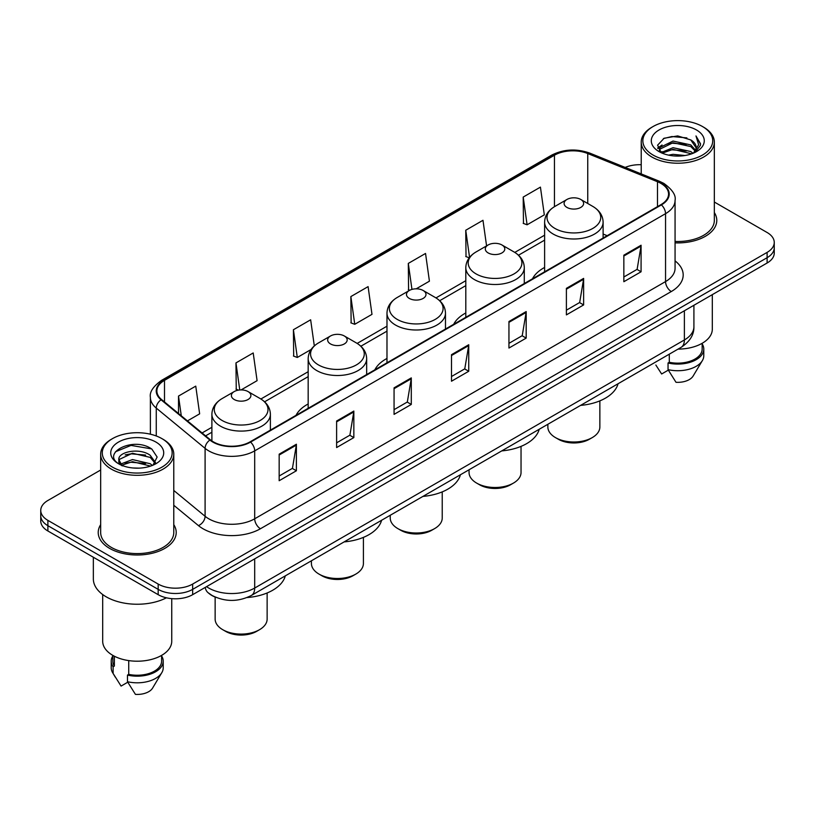 <?xml version="1.0" encoding="UTF-8"?>
<svg xmlns="http://www.w3.org/2000/svg" width="815" height="815" viewBox="0 0 815 815"><rect width="100%" height="100%" fill="white"/><g stroke="black" fill="none" stroke-linecap="round" stroke-linejoin="round"><path stroke-width="1.22" d="M308.172 403.965A43.063 24.857 0 0 0 296.049 415.314M386.982 358.457A43.063 24.857 0 0 0 374.859 369.806M465.803 312.96A43.063 24.857 0 0 0 453.68 324.309M544.614 267.452A43.063 24.857 0 0 0 532.501 278.801M216.046 597.415A24.369 14.069 180 0 1 209.18 593.615L208.07 592.688A16.249 10.87 129.5 0 1 205.237 587.411M100.663 470.011L47.891 500.481A24.369 14.069 0 0 0 40.75 510.435L40.75 521.04A24.369 14.069 0 0 0 47.891 530.993L158.181 594.675A24.369 14.069 0 0 0 192.656 594.675L767.109 263.011A24.369 14.069 0 0 0 774.25 253.058L774.25 247.75A24.369 14.069 0 0 1 767.109 257.703A24.369 14.069 0 0 0 774.25 247.75L774.25 242.452A24.369 14.069 0 0 0 767.109 232.499L714.337 202.028M40.75 510.435A24.369 14.069 0 0 0 47.891 520.378L158.181 584.06A24.369 14.069 0 0 0 192.656 584.06L192.656 589.367L767.109 257.703L192.656 589.367A24.369 14.069 0 0 1 158.181 589.367A24.369 14.069 0 0 0 192.656 589.367L192.656 594.675M47.891 520.378L47.891 525.685L158.181 589.367L47.891 525.685A24.369 14.069 0 0 1 40.75 515.732A24.369 14.069 0 0 0 47.891 525.685L47.891 530.993M100.663 524.656A38.998 22.514 0 0 0 98.218 532.49A38.998 22.514 0 0 0 109.638 548.403A38.998 22.514 0 0 0 152.14 553.283A38.998 22.514 0 0 0 176.213 532.49A38.998 22.514 0 0 0 173.778 524.656A38.998 22.514 0 0 1 176.213 532.49A38.998 22.514 0 0 1 152.14 553.283A38.998 22.514 0 0 1 109.638 548.403A38.998 22.514 0 0 1 98.218 532.49A38.998 22.514 0 0 1 100.663 524.656M660.955 183.416A25.998 15.006 180 0 1 668.565 194.021A25.998 15.006 180 0 1 660.955 204.636L250.103 441.842A25.998 15.006 180 0 1 210.423 439.835L161.594 399.574A25.998 15.006 180 0 1 156.888 390.966A25.998 15.006 180 0 1 164.498 380.35L554.445 155.217A25.998 15.006 180 0 1 587.747 153.536L657.481 181.725A25.998 15.006 180 0 1 660.955 183.416M661.413 183.151A26.651 15.383 0 0 0 657.858 181.419L588.114 153.23A26.651 15.383 0 0 0 553.986 154.952L164.039 380.085A26.651 15.383 0 0 0 161.054 399.788L209.883 440.049A26.651 15.383 0 0 0 250.562 442.107L661.413 204.901A26.651 15.383 0 0 0 661.413 183.151M279.168 454.179L279.168 480.718L296.395 470.764L296.395 444.226L279.168 454.179M279.168 476.011L292.442 468.34L296.334 445.112A6.5 3.749 -120 0 0 296.395 444.226M292.32 468.411L296.395 470.764M336.615 421.019L336.615 447.547L353.842 437.594L353.842 411.066L336.615 421.019M336.615 442.84L349.89 435.179L353.771 411.942A6.5 3.749 -120 0 0 353.842 411.066M349.767 435.241L353.842 437.594M394.063 387.848L394.063 414.377L411.29 404.434L411.29 377.895L394.063 387.848M394.063 409.67L407.327 402.009L411.218 378.781A6.5 3.749 -120 0 0 411.29 377.895M407.215 402.08L411.29 404.434M623.842 255.187L623.842 281.715L641.079 271.772L641.079 245.234L623.842 255.187M623.842 277.008L637.116 269.347L641.008 246.12A6.5 3.749 -120 0 0 641.079 245.234M636.994 269.408L641.079 271.772M566.394 288.347L566.394 314.885L583.632 304.932L583.632 278.404L566.394 288.347M566.394 310.179L579.669 302.508L583.56 279.28A6.5 3.749 -120 0 0 583.632 278.404M579.557 302.579L583.632 304.932M508.947 321.518L508.947 348.046L526.184 338.103L526.184 311.564L508.947 321.518M508.947 343.339L522.221 335.678L526.113 312.451A6.5 3.749 -120 0 0 526.184 311.564M522.109 335.749L526.184 338.103M451.5 354.678L451.5 381.216L468.737 371.263L468.737 344.735L451.5 354.678M451.5 376.51L464.774 368.849L468.666 345.611A6.5 3.749 -120 0 0 468.737 344.735M464.662 368.91L468.737 371.263M675.065 242.85A38.998 22.514 0 0 0 716.782 220.396A38.998 22.514 0 0 0 714.337 212.562A38.998 22.514 0 0 1 716.782 220.396A38.998 22.514 0 0 1 675.065 242.85M192.656 584.06L767.109 252.395A24.369 14.069 0 0 0 774.25 242.452M641.222 164.732A24.369 14.069 0 0 0 625.176 167.421M241.097 389.916L257.092 380.676L253.2 352.956L235.963 362.909L236.248 389.285M187.44 420.897L199.644 413.847L195.753 386.127L178.516 396.07L178.516 413.531M416.19 288.826L429.423 281.185L425.542 253.455L408.305 263.408L408.58 289.783M486.575 245.875L482.979 220.295L465.752 230.248L466.027 256.613M523.199 197.077L527.091 224.797L544.318 214.854L540.427 187.124L523.199 197.077L523.475 223.453M314.315 345.906L310.647 319.796L293.41 329.739L293.685 356.114M350.858 296.579L354.749 324.299L371.986 314.346L368.095 286.625L350.858 296.579L351.133 322.944M354.749 324.299L350.858 322.842M409.782 290.232L408.305 289.682M408.305 263.408L411.952 289.396M469.226 257.815L465.752 256.511M465.752 230.248L469.562 257.387M527.091 224.797L523.199 223.351M293.41 329.739L297.302 357.469L311.106 349.492M297.302 357.469L293.41 356.012M238.5 390.12L235.963 389.173M235.963 362.909L239.763 389.967M178.516 396.07L181.287 415.823M653.08 155.054A34.933 20.171 0 0 0 702.489 155.054A34.933 20.171 0 0 0 702.489 126.529L703.63 127.191A36.563 21.108 0 0 1 714.337 142.116A36.563 21.108 0 0 1 691.772 161.625A36.563 21.108 0 0 1 651.929 157.04A36.563 21.108 0 0 1 641.222 142.116A36.563 21.108 0 0 1 651.929 127.191L653.08 126.529A34.933 20.171 0 0 0 653.08 155.054M675.065 241.444A36.563 21.108 0 0 0 714.337 220.396L714.337 142.116M678.049 349.115A34.525 19.937 0 0 0 712.31 329.179L712.31 294.653M668.545 155.125L673.027 154.32L684.967 155.512M673.791 155.91L679.649 156.052M661.077 152.588L673.027 147.688L690.774 151.539L693.015 153.302M662.208 153.169L673.027 149.349L691.66 153.821M659.59 151.223L660.048 147.444L673.027 141.056L690.774 144.907L695.511 150.184M659.488 150.755L660.048 149.104L673.027 142.717L690.774 146.557L695.093 150.979M693.117 153.261A18.368 10.605 0 0 0 696.153 147.423A18.368 10.605 0 0 0 690.774 139.925L696.132 147.821M696.509 129.982A26.488 15.291 0 0 0 659.05 129.982A26.488 15.291 0 0 0 659.05 151.61A26.488 15.291 0 0 0 696.509 151.61A26.488 15.291 0 0 0 696.509 129.982M690.774 139.925L677.683 135.911L664.123 138.244L657.583 145.192L661.291 152.762M694.91 152.466L700.37 145.478L700.543 143.837L695.99 135.952L698.649 144.775L693.402 153.149M655.851 365.028L661.637 373.993L668.331 370.122M669.298 354.168L669.298 362.268A24.369 14.069 0 0 0 702.153 349.075L702.153 343.298M703.63 127.191L702.489 126.529A34.933 20.171 0 0 0 653.08 126.529M669.298 362.268L668.045 362.991L668.045 369.633L675.992 382.286A16.249 9.383 0 0 0 693.137 376.021L702.357 360.607A25.998 15.006 0 0 0 703.783 355.717L703.783 349.075A25.998 15.006 0 0 0 702.153 343.859M668.045 369.633A25.998 15.006 0 0 0 702.357 360.607M668.045 362.991A25.998 15.006 0 0 0 703.783 349.075M695.99 135.952L700.533 144.153M663.379 138.601L671.896 136.533L686.862 137.888M657.909 148.595L660.527 146.649M666.405 144.204L671.896 143.165L686.312 144.357M666.405 150.836L671.896 149.797L686.312 150.989M657.705 147.963L662.065 144.999M660.741 152.324L662.065 151.631M547.863 424.269L547.863 426.989A25.998 15.006 0 0 0 555.484 437.604L558.357 439.254A21.934 12.663 0 0 0 589.377 439.254L592.25 437.604A25.998 15.006 0 0 0 599.86 426.989L599.86 400.868M558.357 439.254L555.484 437.604A25.998 15.006 0 0 0 592.25 437.604M566.965 207.428A9.749 5.623 0 0 0 580.759 207.428A9.749 5.623 0 0 0 580.759 199.461L592.862 206.45A26.864 15.516 0 0 1 592.862 228.394A26.864 15.516 0 0 1 554.862 228.394A26.864 15.516 0 0 1 554.862 206.45C548.25 210.382 544.838 215.598 544.614 222.108A29.248 16.881 0 0 0 553.181 234.048A29.248 16.881 0 0 0 585.058 237.715A29.248 16.881 0 0 0 603.11 222.108C602.896 215.598 599.473 210.382 592.862 206.45L580.759 199.461A9.749 5.623 0 0 0 566.965 199.461A9.749 5.623 0 0 0 566.965 207.428M580.565 405.391A44.682 25.795 0 0 0 618.045 383.763M469.053 469.776L469.053 472.486A25.998 15.006 0 0 0 476.663 483.101L479.536 484.762A21.934 12.663 0 0 0 510.557 484.762L513.43 483.101A25.998 15.006 0 0 0 521.04 472.486L521.04 446.376M479.536 484.762L476.663 483.101A25.998 15.006 0 0 0 513.43 483.101M488.154 252.925A9.749 5.623 0 0 0 501.938 252.925A9.749 5.623 0 0 0 501.938 244.969L514.041 251.957A26.864 15.516 0 0 1 514.041 273.891A26.864 15.516 0 0 1 476.052 273.891A26.864 15.516 0 0 1 476.052 251.957C469.43 255.89 466.017 261.106 465.803 267.615A29.248 16.881 0 0 0 474.371 279.555A29.248 16.881 0 0 0 506.237 283.213A29.248 16.881 0 0 0 524.289 267.615C524.076 261.106 520.663 255.89 514.041 251.957L501.938 244.969A9.749 5.623 0 0 0 488.154 244.969A9.749 5.623 0 0 0 488.154 252.925M501.745 450.899A44.682 25.795 0 0 0 539.224 429.261M390.232 515.284L390.232 517.994A25.998 15.006 0 0 0 397.852 528.609L400.725 530.27A21.934 12.663 0 0 0 431.746 530.27L434.619 528.609A25.998 15.006 0 0 0 442.229 517.994L442.229 491.883M400.725 530.27L397.852 528.609A25.998 15.006 0 0 0 434.619 528.609M409.334 298.433A9.749 5.623 0 0 0 423.128 298.433A9.749 5.623 0 0 0 423.128 290.476L435.23 297.465A26.864 15.516 0 0 1 435.23 319.399A26.864 15.516 0 0 1 397.231 319.399A26.864 15.516 0 0 1 397.231 297.465C390.619 301.387 387.196 306.613 386.982 313.123A29.248 16.881 0 0 0 395.55 325.063A29.248 16.881 0 0 0 427.427 328.72A29.248 16.881 0 0 0 445.479 313.123C445.265 306.613 441.842 301.387 435.23 297.465L423.128 290.476A9.749 5.623 0 0 0 409.334 290.476A9.749 5.623 0 0 0 409.334 298.433M422.934 496.406A44.682 25.795 0 0 0 460.414 474.768M311.422 560.781L311.422 563.501A25.998 15.006 0 0 0 319.032 574.106L321.905 575.767A21.934 12.663 0 0 0 352.926 575.767L355.798 574.106A25.998 15.006 0 0 0 363.409 563.501L363.409 537.38M321.905 575.767L319.032 574.106A25.998 15.006 0 0 0 355.798 574.106M330.523 343.94A9.749 5.623 0 0 0 344.307 343.94A9.749 5.623 0 0 0 344.307 335.974L356.41 342.962A26.864 15.516 0 0 1 356.41 364.896A26.864 15.516 0 0 1 318.421 364.896A26.864 15.516 0 0 1 318.421 342.962C311.799 346.895 308.386 352.111 308.172 358.62A29.248 16.881 0 0 0 316.74 370.56A29.248 16.881 0 0 0 348.606 374.228A29.248 16.881 0 0 0 366.658 358.62C366.444 352.111 363.032 346.895 356.41 342.962L344.307 335.974A9.749 5.623 0 0 0 330.523 335.974A9.749 5.623 0 0 0 330.523 343.94M344.113 541.904A44.682 25.795 0 0 0 381.593 520.265M215.14 597.069L215.14 619.084A25.998 15.006 0 0 0 222.75 629.7L225.623 631.36A21.934 12.663 0 0 0 256.644 631.36L259.516 629.7A25.998 15.006 0 0 0 267.137 619.084L267.137 592.974M225.623 631.36L222.75 629.7A25.998 15.006 0 0 0 259.516 629.7M234.241 399.523A9.749 5.623 0 0 0 248.035 399.523A9.749 5.623 0 0 0 248.035 391.567L260.138 398.555A26.864 15.516 0 0 1 260.138 420.489A26.864 15.516 0 0 1 222.138 420.489A26.864 15.516 0 0 1 222.138 398.555C215.527 402.478 212.104 407.704 211.89 414.214A29.248 16.881 0 0 0 220.458 426.153A29.248 16.881 0 0 0 252.324 429.811A29.248 16.881 0 0 0 270.386 414.214C270.162 407.704 266.75 402.478 260.138 398.555L248.035 391.567A9.749 5.623 0 0 0 234.241 391.567A9.749 5.623 0 0 0 234.241 399.523M247.026 597.558A44.682 25.795 0 0 0 285.311 575.859M112.511 467.148A34.933 20.171 0 0 0 161.92 467.148A34.933 20.171 0 0 0 161.92 438.623L163.071 439.285A36.563 21.108 0 0 1 173.778 454.21A36.563 21.108 0 0 1 151.203 473.709A36.563 21.108 0 0 1 111.37 469.134A36.563 21.108 0 0 1 100.663 454.21A36.563 21.108 0 0 1 111.37 439.285L112.511 438.623A34.933 20.171 0 0 0 112.511 467.148M100.663 454.21L100.663 532.49A36.563 21.108 0 0 0 111.37 547.415A36.563 21.108 0 0 0 151.203 551.989A36.563 21.108 0 0 0 173.778 532.49L173.778 454.21M93.348 557.236L93.348 578.915A43.867 25.326 0 0 0 106.195 596.825A43.867 25.326 0 0 0 166.443 597.803M102.69 594.543L102.69 641.273A34.525 19.937 0 0 0 112.806 655.372A34.525 19.937 0 0 0 150.429 659.692A34.525 19.937 0 0 0 171.741 641.273L171.741 598.638M132.784 467.963L138.968 468.146M120.63 464.081L132.468 459.568L150.204 463.715L152.354 465.436M121.72 465.212L132.468 461.667L150.592 466.088M118.847 459.629L121.893 465.355M118.888 460.2C116.912 452.019 139.324 447.16 150.204 455.29L155.482 462.574M118.97 460.699L119.479 459.344L132.468 453.242L150.204 457.398L155.064 463.124M152.976 465.182L157.132 457.032L151.875 449.116C133.293 435.76 100.265 453.364 119.336 464.163L120.284 464.733M155.95 442.076A26.488 15.291 0 0 0 118.491 442.076A26.488 15.291 0 0 0 118.491 463.704A26.488 15.291 0 0 0 155.95 463.704A26.488 15.291 0 0 0 155.95 442.076M112.847 655.392L112.847 661.169A24.369 14.069 0 0 0 114.365 666.069L114.365 656.218M112.847 655.953A25.998 15.006 0 0 0 111.217 661.169L111.217 667.801A25.998 15.006 0 0 0 112.643 672.701A25.998 15.006 0 0 0 113.112 673.434L121.068 686.087L127.761 682.216M113.112 673.434L113.112 666.792L114.365 666.069M111.217 661.169A25.998 15.006 0 0 0 113.112 666.792M122.291 465.895C119.52 464.265 118.399 462.472 118.929 460.495M128.729 660.598L128.729 674.362A24.369 14.069 0 0 0 161.594 661.169L161.594 655.392M163.071 439.285L161.92 438.623A34.933 20.171 0 0 0 112.511 438.623M128.729 674.362L127.476 675.085L127.476 681.717L135.433 694.38A16.249 9.383 0 0 0 152.578 688.115L161.788 672.701A25.998 15.006 0 0 0 163.214 667.801L163.214 661.169A25.998 15.006 0 0 0 161.594 655.953M127.476 681.717A25.998 15.006 0 0 0 161.788 672.701M127.476 675.085A25.998 15.006 0 0 0 163.214 661.169M115.465 451.775L131.021 445.397L151.519 448.882M125.184 454.872L131.021 453.823L145.651 455.076M125.184 463.297L131.021 462.237L145.651 463.501M206.552 586.647A32.498 18.765 0 0 0 208.742 588.043A32.498 18.765 0 0 0 254.698 588.043L684.386 339.957A32.498 18.765 0 0 0 693.911 326.693C694.146 334.751 689.847 341.658 681.024 347.394L251.326 595.48A16.249 9.383 60 0 0 254.698 588.043L254.698 558.856M684.386 310.77L684.386 339.957A16.249 9.383 60 0 1 681.024 347.394M767.109 263.011L767.109 252.395M158.181 594.675L158.181 584.06M675.065 260.882A40.618 23.452 180 0 1 671.295 291.536L260.443 528.741A8.119 4.686 60 0 1 254.698 518.788L665.549 281.582A32.498 18.765 0 0 0 675.065 268.318L675.065 200.388A32.498 18.765 180 0 1 665.549 213.662A8.119 4.686 -120 0 0 661.413 204.901M260.443 528.741A40.618 23.452 180 0 1 202.996 528.741A40.618 23.452 180 0 1 198.442 525.604L173.778 505.269M209.883 440.049A8.119 5.43 129.5 0 0 205.095 448.362L205.095 516.282A32.498 18.765 0 0 0 208.742 518.788A32.498 18.765 0 0 0 254.698 518.788L254.698 450.858A32.498 18.765 180 0 1 205.095 448.362L156.266 408.091A32.498 18.765 180 0 1 150.388 397.333L150.388 434.201M675.065 200.388C676.144 195.315 672.416 189.65 663.868 183.406L659.59 181.338A8.119 3.8 112 0 0 657.858 181.419M659.59 181.338L589.856 153.138C576.399 148.381 563.623 149.074 551.531 155.217A8.119 4.686 60 0 1 553.986 154.952M164.039 380.085A8.119 4.686 -120 0 0 161.584 380.35C153.159 386.412 149.42 392.076 150.388 397.333M161.054 399.788A8.119 5.43 129.5 0 0 156.266 408.091L156.266 435.984M589.856 153.138A8.119 3.8 112 0 0 588.114 153.23M250.562 442.107A8.119 4.686 60 0 1 254.698 450.858L665.549 213.662L665.549 281.582A8.119 4.686 60 0 0 671.295 291.536M173.778 490.457L205.095 516.282A8.119 5.43 -50.5 0 1 198.442 525.604M164.498 380.35L164.498 401.978M657.481 181.725L657.481 206.643M587.747 153.536L587.747 203.495M607.175 235.688L603.11 234.048M554.445 155.217L554.445 206.694M544.614 235.189L514.795 252.405M465.803 280.696L435.984 297.913M386.982 326.194L357.164 343.41M308.172 371.701L260.882 399.004M211.89 427.284L202.069 432.959M451.5 355.523L468.666 345.611M508.947 322.353L526.113 312.451M566.394 289.193L583.56 279.28M623.842 256.022L641.008 246.12M394.063 388.694L411.218 378.781M336.615 421.854L353.771 411.942M279.168 455.025L296.334 445.112M251.326 595.48C238.255 602.051 225.174 602.051 212.104 595.48L208.07 592.688M693.911 326.693L693.911 305.279M551.531 155.217L161.584 380.35M544.614 240.13L518.503 255.207M465.803 285.637L439.682 300.715M386.982 331.145L360.872 346.222M308.172 376.642L264.59 401.805M211.89 432.235L205.604 435.862M659.417 151.03L659.417 149.919M641.222 173.911L641.222 142.116M603.11 238.031L603.11 222.108M544.614 271.803L544.614 222.108M566.965 199.461L554.862 206.45M524.289 283.538L524.289 267.615M465.803 317.31L465.803 267.615M488.154 244.969L476.052 251.957M445.479 329.036L445.479 313.123M386.982 362.807L386.982 313.123M409.334 290.476L397.231 297.465M366.658 374.543L366.658 358.62M308.172 408.315L308.172 358.62M330.523 335.974L318.421 342.962M270.386 430.126L270.386 414.214M211.89 440.935L211.89 414.214M234.241 391.567L222.138 398.555M115.282 677.122L112.643 672.701"/></g></svg>
